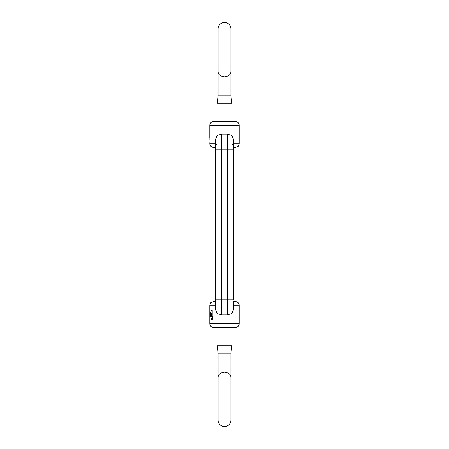 <?xml version="1.0" encoding="UTF-8"?>
<svg xmlns="http://www.w3.org/2000/svg" width="449" height="449" viewBox="0 0 449 449"><rect width="100%" height="100%" fill="white"/><g stroke="black" fill="none" stroke-linecap="round" stroke-linejoin="round"><path stroke-width="0.67" d="M239.194 125.31L209.806 125.31A3.676 3.676 0 0 1 213.477 121.64L235.523 121.64A3.676 3.676 0 0 1 239.194 125.31L239.194 143.68L238.621 145.65C238.627 146.206 237.594 146.772 235.523 147.356L233.682 147.356L235.523 147.356M235.523 327.36L213.477 327.36A3.676 3.676 0 0 1 209.806 323.69L239.194 323.69A3.676 3.676 0 0 1 235.523 327.36M213.477 147.356L215.318 147.356L213.477 147.356A3.676 3.676 0 0 1 209.806 143.68L215.318 143.68M216.104 143.68L217.153 145.65M209.806 125.31L209.806 137.697L210.171 137.697L209.806 143.68M221.744 134.088L217.209 135.424L215.318 139.813L215.318 149.191L221.744 149.191L221.744 134.088L227.256 134.088L231.791 135.424L233.682 139.813L233.682 149.191L227.256 149.191L227.256 134.088M235.523 301.644L233.682 301.644L235.523 301.644A3.676 3.676 0 0 1 239.194 305.32L239.194 323.69M212.214 310.046L211.316 310.046L210.048 316.253L211.378 310.046L212.214 310.046L212.214 316.399L212.714 316.399L212.214 320.014L211.35 320.014L211.35 318.021L210.048 318.021L210.048 316.253M215.318 305.32L209.806 305.32L209.806 323.69M233.682 301.644L233.682 309.187L231.791 313.576L227.256 314.912L221.744 314.912L217.209 313.576L215.318 309.187L215.318 299.809L233.682 299.809L233.682 147.356M215.318 301.644L213.477 301.644L215.318 301.644M209.806 319.037L209.902 313.873M231.948 135.57L233.014 136.951M233.665 140.385L232.896 143.68L231.847 145.65M210.171 137.697L209.879 137.697L209.879 140.004L210.171 140.004M212.714 316.399L212.276 316.399M212.714 318.021L212.276 318.021M212.214 320.014L211.412 320.014L211.35 318.021M210.121 318.021L210.121 316.253M211.35 316.399L211.412 313.093L210.53 316.399L211.35 316.399L211.35 313.093M209.93 320.014L209.879 317.286M218.074 353.891L218.074 377.873C218.006 374.657 220.15 372.765 224.5 372.204C228.855 372.765 230.999 374.657 230.926 377.873L230.926 353.891L218.074 353.891A36.734 36.734 0 0 0 217.153 345.73L217.153 327.36M218.074 377.873L218.074 420.124A6.426 6.426 0 0 0 224.5 426.55A6.426 6.426 0 0 0 230.926 420.124L230.926 377.873L230.926 420.124M217.153 345.73L231.847 345.73A36.734 36.734 0 0 0 230.926 353.891M231.847 345.73L231.847 327.36M230.926 95.109L230.926 71.127C230.994 74.343 228.85 76.235 224.5 76.796C220.145 76.235 218.001 74.343 218.074 71.127L218.074 95.109L230.926 95.109A36.734 36.734 0 0 0 231.847 103.27L231.847 121.64M230.926 71.127L230.926 28.876A6.426 6.426 0 0 0 224.5 22.45A6.426 6.426 0 0 0 218.074 28.882L218.074 71.127M231.847 103.27L217.153 103.27A36.734 36.734 0 0 0 218.074 95.109M217.153 103.27L217.153 121.64M233.682 143.68L239.194 143.68M239.194 305.32L233.682 305.32M221.744 314.912L221.744 149.191L227.256 149.191L227.256 314.912M209.806 305.32L210.379 303.35C210.373 302.794 211.406 302.228 213.477 301.644M215.318 299.809L215.318 149.191"/></g></svg>
